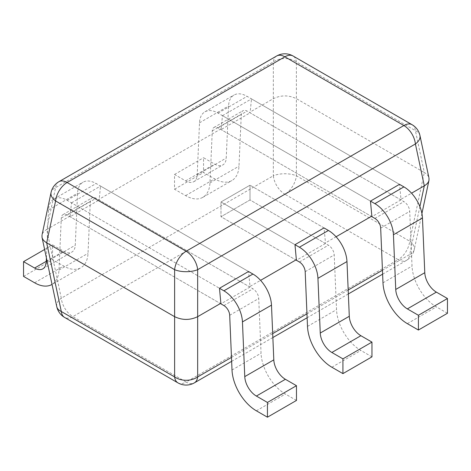 <?xml version="1.0" encoding="UTF-8"?>
<svg xmlns="http://www.w3.org/2000/svg" width="471" height="471" viewBox="0 0 471 471"><rect width="100%" height="100%" fill="white"/><g stroke="black" fill="none" stroke-linecap="round" stroke-linejoin="round"><path stroke-width="0.35" stroke-dasharray="2.35 1.77" d="M400.998 199.286L400.921 199.916L250.089 112.828L251.514 98.904L399.496 184.338L400.998 199.286L411.548 193.192M400.921 199.916L371.89 216.678L218.073 127.871A8.213 4.739 -120 0 0 213.964 127.464A8.213 4.739 -120 0 0 212.274 130.891L209.954 182.931A34.489 19.912 60 0 1 202.842 197.325A34.489 19.912 60 0 1 185.598 195.618L174.529 189.23L174.529 174.476L185.598 180.87A16.426 9.485 -120 0 0 193.811 181.682A16.426 9.485 -120 0 0 197.196 174.823L199.516 122.79A26.276 15.172 60 0 1 204.932 111.815A26.276 15.172 60 0 1 218.073 113.122L370.465 201.099L222.483 115.666L221.052 129.596L250.089 112.828M371.89 216.678L221.052 129.596M222.483 115.666L251.514 98.904M325.437 243.495L296.4 260.263L220.981 216.719L220.981 201.965L294.976 244.685L220.981 201.965L250.019 185.203L250.019 199.957L220.981 216.719L250.019 199.957L325.437 243.495L325.508 242.865L336.058 236.778M324.007 227.923L250.019 185.203L324.007 227.923L325.508 242.865M250.019 286.45L249.948 287.08L99.11 199.998L100.535 186.069L248.517 271.508L250.019 286.45L260.569 280.357M46.399 257.914L48.537 209.954A26.276 15.172 60 0 1 53.953 198.986A26.276 15.172 60 0 1 67.094 200.287L219.486 288.27L71.504 202.83L70.079 216.76L99.11 199.998M249.948 287.08L220.911 303.842L70.079 216.76M71.504 202.83L100.535 186.069M70.002 216.048L46.694 229.507L61.301 298.196L273.333 175.777A16.426 9.485 60 0 0 284.861 194.211L72.822 316.624L186.139 382.046L398.178 259.633L284.861 194.211A16.426 9.485 -60 0 0 296.383 175.777L296.383 61.931A16.426 11.64 0 0 0 273.333 61.931L273.333 175.777A16.426 7.047 180 0 1 296.383 175.777L409.699 241.199L424.306 172.516L296.383 98.657C288.699 95.012 281.016 95.012 273.333 98.657L250.019 112.116M220.981 128.883L99.04 199.286M419.944 135.524A16.426 9.343 -12 0 0 415.404 130.65L296.383 61.931A16.426 9.485 -60 0 0 293.068 55.996M412.09 124.715A16.426 9.485 120 0 1 415.404 130.65L424.306 172.516C426.932 174.058 428.492 175.901 428.981 178.032M421.928 213.498L414.239 249.636A16.426 9.343 -168 0 1 409.699 254.511A16.426 9.485 60 0 1 406.385 260.445A16.426 9.485 60 0 1 398.178 259.633A16.426 9.485 120 0 0 409.699 241.199A16.426 9.343 -168 0 1 414.297 249.324M276.648 55.996A16.426 9.485 60 0 0 273.333 61.931L55.596 187.641L46.694 229.507C44.068 231.055 42.508 232.892 42.019 235.023M296.471 400.438L285.402 394.05A34.489 19.912 60 0 1 261.046 353.232L258.726 298.52A8.213 4.739 -120 0 0 252.927 288.8L96.125 198.273A8.213 4.739 -120 0 0 92.022 197.867A8.213 4.739 -120 0 0 90.326 201.294L88.012 253.333A34.489 19.912 60 0 1 80.9 267.728A34.489 19.912 60 0 1 63.656 266.021L52.587 259.633L52.587 244.879L63.656 251.273A16.426 9.485 -120 0 0 71.863 252.085A16.426 9.485 -120 0 0 75.254 245.226L77.568 193.192A26.276 15.172 60 0 1 82.99 182.224A26.276 15.172 60 0 1 96.125 183.525L248.517 271.508M220.911 303.842L67.094 215.035A8.213 4.739 -120 0 0 62.99 214.629A8.213 4.739 -120 0 0 61.295 218.061L58.975 270.095A34.489 19.912 60 0 1 52.034 284.396L80.9 267.728M23.55 276.395L52.587 259.633M44.61 249.489L52.587 244.879M296.4 260.263L220.981 216.719L220.981 201.965L250.019 185.203L250.019 199.957L328.417 245.22A8.213 4.739 -120 0 1 334.216 254.935L336.535 309.653A34.489 19.912 60 0 0 360.892 350.465L371.96 356.853M447.45 313.274L436.382 306.88A34.489 19.912 60 0 1 412.025 266.068L409.705 211.355A8.213 4.739 -120 0 0 403.906 201.635L247.104 111.109A8.213 4.739 -120 0 0 243.001 110.703A8.213 4.739 -120 0 0 241.305 114.129L238.991 166.169A34.489 19.912 60 0 1 231.879 180.564A34.489 19.912 60 0 1 214.629 178.856L203.56 172.468L203.56 157.714L214.629 164.102A16.426 9.485 -120 0 0 222.842 164.921A16.426 9.485 -120 0 0 226.233 158.062L228.547 106.022A26.276 15.172 60 0 1 233.969 95.054A26.276 15.172 60 0 1 247.104 96.355L399.496 184.338M174.529 189.23L203.56 172.468M174.529 174.476L203.56 157.714M419.885 206.616L409.699 254.511L382.458 270.242M348.181 290.03L306.968 313.827M272.691 333.615L231.479 357.407M177.932 382.864A16.426 9.485 120 0 0 186.139 382.046A16.426 9.485 -120 0 0 194.352 382.864M58.91 181.706A16.426 9.485 -120 0 0 55.596 187.641A16.426 9.343 -168 0 0 51.056 192.515M56.761 306.633A16.426 9.343 168 0 1 61.301 298.196A16.426 9.485 -120 0 0 72.822 316.624A16.426 9.485 -60 0 1 64.615 317.436M232.009 369.994L261.046 353.232M229.695 315.282L258.726 298.52M223.896 305.567L252.927 288.8M67.094 215.035L96.125 198.273M61.295 218.061L90.326 201.294M58.975 270.095L88.012 253.333M34.618 282.783L63.656 266.021M46.246 261.323L63.656 251.273M46.217 261.994L75.254 245.226M48.537 209.954L77.568 193.192M67.094 200.287L96.125 183.525M256.371 410.812L285.402 394.05M299.385 261.982L328.417 245.22M307.498 326.415L336.535 309.653M305.184 271.702L334.216 254.935M331.861 367.227L360.892 350.465M382.988 282.83L412.025 266.068M380.674 228.117L409.705 211.355M374.875 218.397L403.906 201.635M218.073 127.871L247.104 111.109M212.274 130.891L241.305 114.129M209.954 182.931L238.991 166.169M185.598 195.618L214.629 178.856M185.598 180.87L214.629 164.102M197.196 174.823L226.233 158.062M199.516 122.79L228.547 106.022M218.073 113.122L247.104 96.355M407.344 323.648L436.382 306.88M382.623 274.163L406.385 260.445A16.426 16.426 0 0 0 414.415 248.67M348.346 293.951L307.133 317.748M272.856 337.536L231.644 361.334M62.99 214.629L92.022 197.867M42.832 268.847L71.863 252.085M53.953 198.986L82.99 182.224M213.964 127.464L243.001 110.703M202.842 197.325L231.879 180.564M193.811 181.682L222.842 164.921M204.932 111.815L233.969 95.054"/><path stroke-width="0.71" d="M370.465 201.099L371.89 216.678L374.875 218.397A8.213 4.739 -120 0 1 380.674 228.117L382.988 282.83A34.489 19.912 60 0 0 407.344 323.648L418.413 330.036L447.45 313.274L447.45 298.52L436.382 292.132A16.426 9.485 -120 0 1 424.783 272.697L422.463 217.979A26.276 15.172 60 0 0 403.906 186.887L399.496 184.338L370.465 201.099L374.875 203.649A26.276 15.172 60 0 1 393.432 234.746L395.746 289.459A16.426 9.485 -120 0 0 407.344 308.894L418.413 315.282L447.45 298.52M296.4 260.263L294.976 244.685L299.385 247.228A26.276 15.172 60 0 1 317.943 278.326L320.256 333.044A16.426 9.485 -120 0 0 331.861 352.479L342.929 358.867L342.929 373.621L331.861 367.227A34.489 19.912 60 0 1 307.498 326.415L305.184 271.702A8.213 4.739 -120 0 0 299.385 261.982L296.4 260.263M299.385 247.228L328.417 230.466L324.007 227.923L294.976 244.685M219.486 288.27L220.911 303.842L223.896 305.567A8.213 4.739 -120 0 1 229.695 315.282L232.009 369.994A34.489 19.912 60 0 0 256.371 410.812L267.44 417.2L296.471 400.438L296.471 385.69L285.402 379.296A16.426 9.485 -120 0 1 273.804 359.862L271.484 305.149A26.276 15.172 60 0 0 252.927 274.051L248.517 271.508L219.486 288.27L223.896 290.813A26.276 15.172 60 0 1 242.453 321.911L244.767 376.623A16.426 9.485 -120 0 0 256.371 396.058L267.44 402.452L296.471 385.69M42.019 235.023L42.019 237.302C42.508 239.433 44.068 241.27 46.694 242.818L174.617 316.677C182.301 320.321 189.984 320.321 197.667 316.677L220.981 303.212M336.058 236.778L371.96 216.048M260.569 280.357L296.471 259.633M411.548 193.192L424.306 185.827C426.932 184.279 428.492 182.442 428.981 180.311L428.981 178.032M276.648 55.996A16.426 9.485 60 0 1 284.861 56.814A16.426 9.485 -60 0 1 293.068 55.996A16.426 16.426 0 0 0 276.648 55.996L58.91 181.706A16.426 9.485 -120 0 1 67.123 182.518A16.426 9.485 120 0 0 55.596 200.952L174.617 269.671A16.426 9.485 120 0 1 186.139 251.237L403.877 125.527L284.861 56.814L67.123 182.518L186.139 251.237A16.426 9.485 -120 0 1 197.667 269.671L415.404 143.961A16.426 9.343 -12 0 0 420.002 135.836M231.644 361.334L194.352 382.864A16.426 16.426 0 0 1 177.932 382.864A16.426 9.485 120 0 1 174.617 376.93L174.617 269.671A16.426 7.047 180 0 0 197.667 269.671L197.667 376.93A16.426 11.64 180 0 1 174.617 376.93L61.301 311.502A16.426 9.343 168 0 1 56.761 306.633A16.426 16.426 0 0 0 64.615 317.436A16.426 9.485 -60 0 1 61.301 311.502L46.694 242.818L55.596 200.952A16.426 9.343 -168 0 1 51.056 192.515A16.426 16.426 0 0 1 58.91 181.706M51.863 284.496L52.034 284.396A34.489 19.912 60 0 1 51.863 284.496A34.489 19.912 60 0 1 34.618 282.783L23.55 276.395L23.55 261.64L44.61 249.489M23.55 261.64L34.618 268.034A16.426 9.485 -120 0 0 42.832 268.847A16.426 9.485 -120 0 0 46.217 261.994L46.399 257.914M267.44 402.452L267.44 417.2M328.417 230.466A26.276 15.172 60 0 1 346.974 261.564L349.294 316.276A16.426 9.485 -120 0 0 360.892 335.711L371.96 342.105L371.96 356.853L342.929 373.621M342.929 358.867L371.96 342.105M418.413 315.282L418.413 330.036M382.458 270.242L348.181 290.03M306.968 313.827L272.691 333.615M231.479 357.407L197.667 376.93A16.426 9.485 -120 0 1 194.352 382.864M419.885 206.616L424.306 185.827L415.404 143.961A16.426 9.485 60 0 0 403.877 125.527A16.426 9.485 120 0 1 412.09 124.715L293.068 55.996M34.618 268.034L46.246 261.323M223.896 290.813L252.927 274.051M242.453 321.911L271.484 305.149M244.767 376.623L273.804 359.862M256.371 396.058L285.402 379.296M317.943 278.326L346.974 261.564M320.256 333.044L349.294 316.276M331.861 352.479L360.892 335.711M374.875 203.649L403.906 186.887M393.432 234.746L422.463 217.979M395.746 289.459L424.783 272.697M407.344 308.894L436.382 292.132M419.944 135.524L428.845 177.384M428.845 180.952L421.928 213.498M420.12 136.484A16.426 16.426 0 0 0 412.09 124.715M382.623 274.163L348.346 293.951M307.133 317.748L272.856 337.536M177.932 382.864L64.615 317.436M42.154 234.381L51.056 192.515M56.761 306.633L42.154 237.943"/></g></svg>
